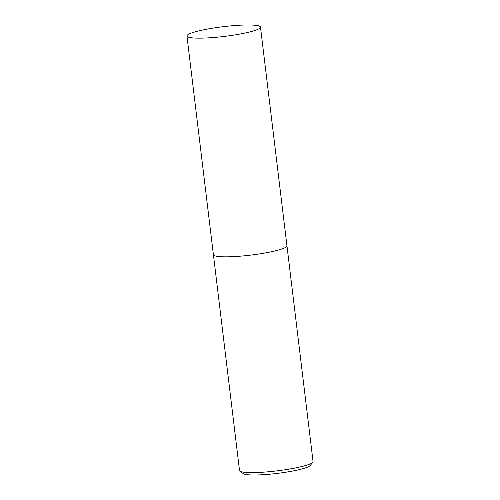 <?xml version="1.0" encoding="UTF-8"?>
<svg xmlns="http://www.w3.org/2000/svg" width="500" height="500" viewBox="0 0 500 500"><rect width="100%" height="100%" fill="white"/><g stroke="black" fill="none" stroke-linecap="round" stroke-linejoin="round"><path stroke-width="0.75" d="M213.956 253.7A37.038 4.9 -6.9 0 0 213.406 254.7A37.038 4.9 -6.9 0 0 247.269 255.512A37.038 4.9 -6.9 0 0 286.394 246.8A37.038 4.9 -6.9 0 0 286.95 245.8L313.056 461.569A37.038 4.9 173.1 0 1 312.806 462.256A37.038 4.9 173.1 0 1 312.506 462.569A37.038 4.9 173.1 0 1 275.837 471.006A37.038 4.9 173.1 0 1 239.925 471.081A37.038 4.9 173.1 0 1 239.519 470.469L213.406 254.7A37.038 4.9 -6.9 0 0 247.269 255.512A37.038 4.9 -6.9 0 0 286.394 246.8A37.038 4.9 -6.9 0 0 286.95 245.8L260.481 27.113A37.038 4.9 173.1 0 1 259.931 28.112A37.038 4.9 173.1 0 1 220.806 36.825A37.038 4.9 173.1 0 1 186.944 36.012A37.038 4.9 173.1 0 1 187.494 35.013A37.038 4.9 173.1 0 1 226.619 26.3A37.038 4.9 173.1 0 1 260.481 27.113M239.925 471.081L243.188 473.587A34.075 4.506 -6.9 0 0 276.225 473.525A34.075 4.506 -6.9 0 0 309.962 465.763A34.075 4.506 -6.9 0 0 310.238 465.475L312.806 462.256M213.406 254.7L186.944 36.012"/></g></svg>
